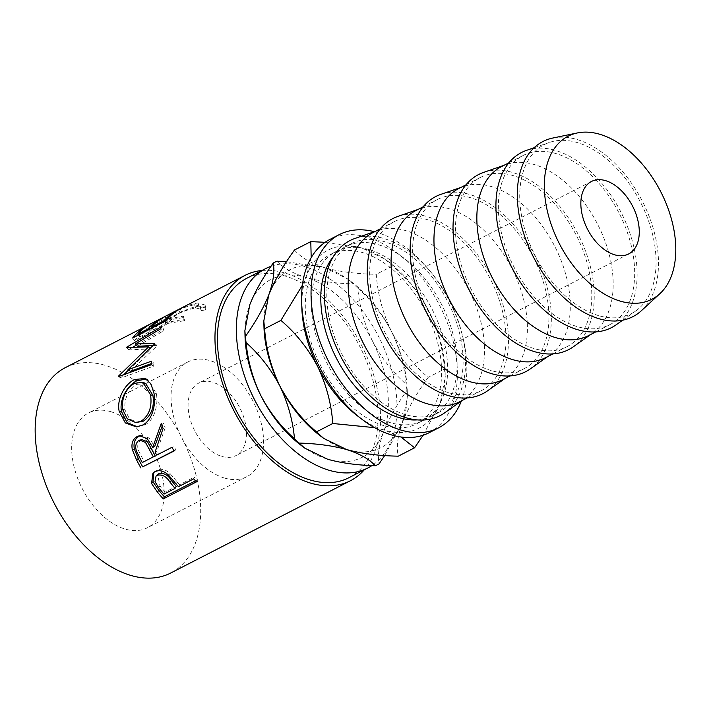 <?xml version="1.0" encoding="UTF-8"?>
<svg xmlns="http://www.w3.org/2000/svg" width="711" height="711" viewBox="0 0 711 711"><rect width="100%" height="100%" fill="white"/><g stroke="black" fill="none" stroke-linecap="round" stroke-linejoin="round"><path stroke-width="0.53" stroke-dasharray="3.56 2.67" d="M221.788 456.409A40.74 25.312 62.8 0 0 235.91 455.591A40.74 25.312 62.8 0 0 243.944 417.801A40.74 25.312 62.8 0 0 212.82 382.296A40.74 25.312 62.8 0 0 198.698 383.113A40.74 25.312 62.8 0 0 190.655 420.894A40.74 25.312 62.8 0 0 221.788 456.409M110.827 411.696A64.497 40.083 -117.2 0 1 160.117 467.918A64.497 40.083 -117.2 0 1 147.39 527.749A64.497 40.083 -117.2 0 1 125.029 529.046A64.497 40.083 -117.2 0 1 75.739 472.815A64.497 40.083 -117.2 0 1 88.475 412.993A64.497 40.083 -117.2 0 1 110.827 411.696M224.4 478.023A64.497 40.083 62.8 0 0 246.761 476.726A64.497 40.083 62.8 0 0 259.488 416.904A64.497 40.083 62.8 0 0 210.198 360.673A64.497 40.083 62.8 0 0 187.846 361.97A64.497 40.083 62.8 0 0 175.11 421.801A64.497 40.083 62.8 0 0 224.4 478.023M369.018 249.614A95.052 59.066 62.8 0 0 336.072 251.534A95.052 59.066 62.8 0 0 317.31 339.698A95.052 59.066 62.8 0 0 389.948 422.556A95.052 59.066 62.8 0 0 422.894 420.645A95.052 59.066 62.8 0 0 441.655 332.481A95.052 59.066 62.8 0 0 369.018 249.614M383.922 425.649A95.052 59.066 -117.2 0 1 311.285 342.791A95.052 59.066 -117.2 0 1 330.046 254.618A95.052 59.066 -117.2 0 1 362.992 252.707A95.052 59.066 -117.2 0 1 435.63 335.574A95.052 59.066 -117.2 0 1 416.868 423.738A95.052 59.066 -117.2 0 1 383.922 425.649M270.98 266.323A112.027 69.616 -117.2 0 1 304.344 266.421A112.027 69.616 -117.2 0 1 388.793 360.53A112.027 69.616 -117.2 0 1 371.933 465.598M246.584 278.392A112.027 69.616 -117.2 0 1 285.413 276.135A112.027 69.616 -117.2 0 1 371.026 373.799A112.027 69.616 -117.2 0 1 348.914 477.712M183.891 317.506L183.322 316.191L166.347 319.123L161.086 319.23L167.574 315.275C177.003 310.04 185.998 306.521 194.565 304.708L200.351 306.29L200.306 307.463L204.839 306.752L205.07 305.01L197.978 302.966C193.09 303.588 187.162 305.57 180.176 308.912L156.802 321.185L163.121 320.848L183.891 317.506L184.558 320.661L184.069 319.346L167.432 322.279L162.428 322.359L169.04 318.332C178.443 313.124 187.313 309.632 195.641 307.872L201.142 309.374L201.053 310.627L205.515 309.907L205.799 308.076L199.062 306.121C194.316 306.734 188.504 308.681 181.616 311.978L158.18 324.305L164.197 324.003L184.558 320.661M261.941 270.509A115.422 71.722 -117.2 0 1 285.04 273.051A115.422 71.722 -117.2 0 1 368.574 360.646A115.422 71.722 -117.2 0 1 364.272 469.82M65.216 367.694A115.422 71.722 -117.2 0 1 105.228 365.365A115.422 71.722 -117.2 0 1 193.428 465.989A115.422 71.722 -117.2 0 1 170.649 573.048M461.368 401.031A108.632 67.509 62.8 0 0 449.823 302.006A108.632 67.509 62.8 0 0 376.99 232.408A108.632 67.509 62.8 0 0 374.43 231.697M429.097 432.723A108.632 67.509 62.8 0 0 450.534 331.966A108.632 67.509 62.8 0 0 367.525 237.261A108.632 67.509 62.8 0 0 329.868 239.447M552.803 138.041A98.447 61.182 -117.2 0 1 577.065 139.525A98.447 61.182 -117.2 0 1 649.596 217.557A98.447 61.182 -117.2 0 1 641.429 310.671M598.36 315.56A95.052 59.066 -117.2 0 1 524.558 228.8A95.052 59.066 -117.2 0 1 549.265 142.484A95.052 59.066 -117.2 0 1 577.439 142.618A95.052 59.066 -117.2 0 1 648.788 221.583A95.052 59.066 -117.2 0 1 635.758 310.956A95.052 59.066 -117.2 0 1 598.36 315.56M526.513 150.368A98.447 61.182 -117.2 0 1 555.682 150.501A98.447 61.182 -117.2 0 1 629.582 232.293A98.447 61.182 -117.2 0 1 616.09 324.847M576.985 326.536A95.052 59.066 -117.2 0 1 504.348 243.669A95.052 59.066 -117.2 0 1 523.109 155.505A95.052 59.066 -117.2 0 1 556.055 153.594A95.052 59.066 -117.2 0 1 628.693 236.452A95.052 59.066 -117.2 0 1 609.931 324.625A95.052 59.066 -117.2 0 1 576.985 326.536M501.602 166.552A95.052 59.066 -117.2 0 1 506.383 164.508A95.052 59.066 -117.2 0 1 534.548 164.632A95.052 59.066 -117.2 0 1 605.896 243.606A95.052 59.066 -117.2 0 1 592.867 332.97A95.052 59.066 -117.2 0 1 588.424 335.663M483.622 172.391A98.447 61.182 -117.2 0 1 512.791 172.524A98.447 61.182 -117.2 0 1 586.691 254.316A98.447 61.182 -117.2 0 1 573.199 346.87M534.094 348.55A95.052 59.066 -117.2 0 1 461.457 265.692A95.052 59.066 -117.2 0 1 480.218 177.528A95.052 59.066 -117.2 0 1 513.164 175.608A95.052 59.066 -117.2 0 1 585.802 258.475A95.052 59.066 -117.2 0 1 567.04 346.639A95.052 59.066 -117.2 0 1 534.094 348.55M458.711 188.566A95.052 59.066 -117.2 0 1 463.492 186.522A95.052 59.066 -117.2 0 1 491.657 186.655A95.052 59.066 -117.2 0 1 563.005 265.621A95.052 59.066 -117.2 0 1 549.976 354.985A95.052 59.066 -117.2 0 1 545.533 357.686M440.731 194.405A98.447 61.182 -117.2 0 1 469.909 194.538A98.447 61.182 -117.2 0 1 543.808 276.33A98.447 61.182 -117.2 0 1 530.308 368.885M491.212 370.573A95.052 59.066 -117.2 0 1 418.575 287.706A95.052 59.066 -117.2 0 1 437.336 199.542A95.052 59.066 -117.2 0 1 470.282 197.631A95.052 59.066 -117.2 0 1 542.92 280.49A95.052 59.066 -117.2 0 1 524.158 368.662A95.052 59.066 -117.2 0 1 491.212 370.573M415.819 210.589A95.052 59.066 -117.2 0 1 420.601 208.545A95.052 59.066 -117.2 0 1 448.774 208.67A95.052 59.066 -117.2 0 1 520.123 287.644A95.052 59.066 -117.2 0 1 507.094 377.008A95.052 59.066 -117.2 0 1 502.65 379.701M397.849 216.428A98.447 61.182 -117.2 0 1 427.018 216.562A98.447 61.182 -117.2 0 1 500.917 298.353A98.447 61.182 -117.2 0 1 487.426 390.908M448.321 392.588A95.052 59.066 -117.2 0 1 375.684 309.729A95.052 59.066 -117.2 0 1 394.445 221.556A95.052 59.066 -117.2 0 1 427.391 219.646A95.052 59.066 -117.2 0 1 500.029 302.513A95.052 59.066 -117.2 0 1 481.267 390.677A95.052 59.066 -117.2 0 1 448.321 392.588M372.937 232.604A95.052 59.066 -117.2 0 1 377.719 230.56A95.052 59.066 -117.2 0 1 405.883 230.693A95.052 59.066 -117.2 0 1 477.232 309.658A95.052 59.066 -117.2 0 1 464.203 399.022A95.052 59.066 -117.2 0 1 459.759 401.724M354.958 238.443A98.447 61.182 -117.2 0 1 384.136 238.576A98.447 61.182 -117.2 0 1 458.026 320.368A98.447 61.182 -117.2 0 1 444.535 412.922M405.43 414.611A95.052 59.066 -117.2 0 1 332.792 331.744A95.052 59.066 -117.2 0 1 351.554 243.58A95.052 59.066 -117.2 0 1 384.509 241.669A95.052 59.066 -117.2 0 1 457.137 324.527A95.052 59.066 -117.2 0 1 438.385 412.7A95.052 59.066 -117.2 0 1 405.43 414.611M417.215 419.89A95.052 59.066 62.8 0 0 432.359 415.784A95.052 59.066 62.8 0 0 451.121 327.62A95.052 59.066 62.8 0 0 378.483 244.762A95.052 59.066 62.8 0 0 345.537 246.673A95.052 59.066 62.8 0 0 333.37 256.591M245.046 336.685A99.958 62.115 -117.2 0 1 249.837 304.637A99.958 62.115 -117.2 0 1 305.668 277.397A99.958 62.115 -117.2 0 1 372.511 341.102A99.958 62.115 -117.2 0 1 383.513 432.03A99.958 62.115 -117.2 0 1 327.682 459.262A99.958 62.115 -117.2 0 1 300.646 444.988M384.678 455.529L402.444 422.316L407.412 396.205L406.923 390.428C396.596 405.003 388.793 418.877 383.513 432.03C378.972 444.695 377.479 455.324 379.034 463.919M276.988 261.204C283.067 267.851 292.63 273.255 305.668 277.397C319.426 281.218 335.299 283.378 353.287 283.885L347.519 278.828L324.598 267.683L286.524 261.701M372.511 341.102C381.283 357.722 392.508 372.129 406.185 384.331C404.55 366.192 399.635 348.541 391.441 331.379C382.669 314.76 371.444 300.353 357.766 288.151C359.402 306.29 364.316 323.94 372.511 341.102M406.923 390.428A113.538 70.558 62.8 0 0 406.185 384.331M357.766 288.151A113.538 70.558 62.8 0 0 353.287 283.885M319.568 435.265A99.958 62.115 62.8 0 0 346.604 449.548A99.958 62.115 62.8 0 0 402.444 422.316A99.958 62.115 62.8 0 0 407.234 390.259A99.958 62.115 62.8 0 0 391.441 331.379A99.958 62.115 62.8 0 0 351.634 281.965A99.958 62.115 62.8 0 0 324.598 267.683A99.958 62.115 62.8 0 0 268.758 294.914A99.958 62.115 62.8 0 0 263.968 326.971M294.487 249.996C300.557 257.275 310.6 263.177 324.598 267.683C339.502 271.762 356.726 273.966 376.27 274.304C377.612 293.812 382.669 312.84 391.441 331.379C400.968 349.279 413.207 364.61 428.164 377.39C416.779 393.112 408.203 408.087 402.444 422.316C397.609 435.941 396.223 447.219 398.276 456.169M423.098 435.239L440.305 402.879L445.264 376.768L444.464 369.027L428.164 377.39M374.573 427.658L384.464 430.111L400.942 436.989M311.196 257.666L306.619 275.486L302.388 285.235M444.464 369.027C443.122 349.519 438.065 330.491 429.293 311.942C419.774 294.052 407.527 278.712 392.57 265.932L385.38 259.391L362.459 248.246L325.096 242.309M392.57 265.932L376.27 274.304M359.339 417.259A99.958 62.115 62.8 0 0 384.464 430.111A99.958 62.115 62.8 0 0 440.305 402.879A99.958 62.115 62.8 0 0 445.095 370.831A99.958 62.115 62.8 0 0 429.293 311.942A99.958 62.115 62.8 0 0 389.495 262.528A99.958 62.115 62.8 0 0 362.459 248.246A99.958 62.115 62.8 0 0 306.619 275.486A99.958 62.115 62.8 0 0 301.784 305.143M183.322 316.191L184.069 319.346M166.347 319.123L167.432 322.279M167.574 315.275L169.04 318.332M194.565 304.708L195.641 307.872M200.306 307.463L201.053 310.627M204.839 306.752L205.515 309.907M197.978 302.966L199.062 306.121M180.176 308.912L181.616 311.978M164.943 316.493L166.481 319.523M163.121 320.848L164.197 324.003M145.462 327.104L146.884 329.7L150.288 327.958L148.652 324.98M138.432 335.032L139.738 336.845A112.027 69.616 -117.2 0 1 150.288 327.958M139.738 336.845L149.932 331.61A112.027 69.616 -117.2 0 1 160.473 322.723L163.877 320.981L162.241 318.004M148.626 329.797L149.932 331.61M159.051 320.128L160.473 322.723M152.021 328.055L153.327 329.868A112.027 69.616 -117.2 0 1 163.877 320.981M153.327 329.868L166.072 323.327A112.027 69.616 -117.2 0 1 176.612 314.44L180.007 312.698L178.381 309.72M164.765 321.514L166.072 323.327M175.19 311.845L176.612 314.44M165.734 321.017L167.734 323.656A112.027 69.616 -117.2 0 1 180.007 312.698M167.734 323.656L134.61 340.658A112.027 69.616 -117.2 0 1 146.884 329.7M132.61 338.018L134.61 340.658M130.397 371.293L156.793 346.097L154.456 344.133M156.793 346.097A112.027 69.616 -117.2 0 1 156.98 345.413L154.651 343.431M152.998 345.466L156.98 345.413M137.445 346.284L162.695 331.308L160.535 328.9M162.695 331.308A112.027 69.616 -117.2 0 1 164.125 328.846L162.01 326.358M128.46 370.04L150.936 348.834L128.735 349.892A112.027 69.616 -117.2 0 1 128.922 349.519L126.745 347.146M128.922 349.519L133.01 347.101M136.352 345.128L164.125 328.846M128.735 349.892L126.549 347.528M150.936 348.834L150.11 348.132M151.247 364.779L153.674 366.129L120.932 378.065A112.027 69.616 -117.2 0 1 120.986 377.577L118.568 376.057M120.986 377.577L123.91 374.599M120.932 378.065L118.515 376.554M153.674 366.129A112.027 69.616 -117.2 0 1 153.914 362.646L151.487 361.188M151.31 363.597L153.914 362.646M146.35 379.105L147.684 379.567L156.304 393.485C158.651 405.181 154.091 420.681 144.635 424.982L137.347 426.778M153.923 392.97L156.304 393.485M142.431 425.151L144.635 424.982M145.586 383.407L137.019 384.34C128.14 389.797 124.105 398.276 124.905 409.767L129.526 418.983L137.907 422.565M137.019 384.34L134.583 383.273M124.905 409.767L122.523 409.26M140.565 435.612L141.631 435.328L149.354 438.154L154.669 446.517M162.179 426.085L163.352 423.152L161.21 423.525M163.095 428.404L165.183 427.88A112.027 69.616 -117.2 0 1 163.352 423.152M165.183 427.88L156.953 451.094L155.087 452.072M156.713 455.138L158.526 454.062A112.027 69.616 -117.2 0 1 156.953 451.094M158.526 454.062L172 447.29M174.071 451.005L175.83 449.832A112.027 69.616 -117.2 0 1 173.822 446.215M175.83 449.832L173.946 450.792M141.836 439.585L140.76 439.985C136.956 443.451 136.752 448.046 140.156 453.778A112.027 69.616 -117.2 0 0 144.093 461.475L155.131 455.804M138.681 440.491L140.76 439.985M142.271 462.55L144.093 461.475M153.789 472.388L156.482 470.327C160.97 468.229 165.485 469.287 170.018 473.517L177.563 482.28A112.027 69.616 -117.2 0 0 179.616 484.698L194.903 476.85L193.721 478.85M154.874 471.748L156.482 470.327M168.56 475.17L170.018 473.517M178.434 486.697L179.616 484.698M196.423 481.889L197.525 479.801A112.027 69.616 -117.2 0 1 194.903 476.85M197.525 479.801L195.481 480.849M163.992 494.109L165.174 492.11L176.212 486.44M165.174 492.11A112.027 69.616 -117.2 0 1 160.002 485.817L157.566 474.593M138.218 454.613L140.156 453.778M176.319 484.209L177.563 482.28M158.66 487.622L160.002 485.817M628.666 253.951L235.91 455.591M246.761 476.726L147.39 527.749M336.072 251.534L330.046 254.618M549.265 142.484L534.13 147.728M523.109 155.505L508.943 162.783M506.383 164.508L503.912 165.361M480.218 177.528L466.052 184.798M463.492 186.522L461.021 187.384M437.336 199.542L423.161 206.812M420.601 208.545L418.13 209.398M394.445 221.556L380.278 228.835M377.719 230.56L375.248 231.413M351.554 243.58L345.537 246.673M438.385 412.7L432.359 415.784M464.203 399.022L462.07 400.533M481.267 390.677L467.1 397.956M507.094 377.008L504.961 378.519M524.158 368.662L509.991 375.932M549.976 354.985L547.843 356.495M567.04 346.639L552.874 353.918M592.867 332.97L590.734 334.481M609.931 324.625L595.765 331.895M635.758 310.956L622.667 320.199M407.234 390.259L407.412 396.205M351.634 281.965L347.519 278.828M263.808 321.496L263.799 321.025M445.095 370.831L445.264 376.768M389.495 262.528L385.38 259.391M422.894 420.645L416.868 423.738M187.846 361.97L88.475 412.993M591.454 181.474L198.698 383.113M162.428 322.359L161.086 319.23M201.142 309.374L200.351 306.29M205.799 308.076L205.07 305.01M158.18 324.305L156.802 321.185M147.684 379.567L145.053 378.439M138.378 426.751L136.352 426.876M141.631 435.328L139.445 435.736M154.509 471.66L152.954 473.055"/><path stroke-width="1.07" d="M605.576 180.647A40.74 25.312 -117.2 0 1 636.709 216.162A40.74 25.312 -117.2 0 1 628.666 253.951A40.74 25.312 -117.2 0 1 614.544 254.769A40.74 25.312 -117.2 0 1 583.411 219.255A40.74 25.312 -117.2 0 1 591.454 181.474A40.74 25.312 -117.2 0 1 605.576 180.647M371.933 465.598A112.027 69.616 -117.2 0 1 367.836 467.989A112.027 69.616 -117.2 0 1 329.006 470.247A112.027 69.616 -117.2 0 1 243.402 372.582A112.027 69.616 -117.2 0 1 265.514 268.678A112.027 69.616 -117.2 0 1 270.98 266.323M367.836 467.989L348.914 477.712A112.027 69.616 -117.2 0 1 310.076 479.961A112.027 69.616 -117.2 0 1 224.472 382.305A112.027 69.616 -117.2 0 1 246.584 278.392L265.514 268.678M163.299 498.9A115.422 71.722 -117.2 0 1 157.469 492.128L151.55 483.489L152.954 473.055L154.874 471.748C159.362 469.66 163.93 470.798 168.56 475.17L176.319 484.209A115.422 71.722 -117.2 0 0 178.434 486.697L193.721 478.85A115.422 71.722 -117.2 0 0 196.423 481.889L163.299 498.9L164.401 496.802A112.027 69.616 -117.2 0 1 158.74 490.235L153.007 481.845L153.789 472.388M140.947 468.016A115.422 71.722 -117.2 0 1 136.441 459.644L132.317 449.681C131.162 443.46 132.779 439.078 137.152 436.545L139.445 435.736L147.266 438.696L152.732 447.361L161.21 423.525A115.422 71.722 -117.2 0 0 163.095 428.404L155.087 452.072A115.422 71.722 -117.2 0 0 156.713 455.138L172 447.29A115.422 71.722 -117.2 0 0 174.071 451.005L142.707 466.834A112.027 69.616 -117.2 0 1 138.334 458.711L134.343 449.032C133.259 442.971 134.903 438.678 139.285 436.154L140.565 435.612M119.164 411.198C116.506 398.907 125.092 383.851 134.521 379.55L145.053 378.439L150.803 383.673L153.923 392.97C156.34 405.03 151.887 420.876 142.431 425.151L136.352 426.876L125.332 422.947L119.164 411.198L121.537 411.705C118.924 399.831 127.536 385.024 136.956 380.714L146.35 379.105M154.456 344.133A115.422 71.722 -117.2 0 1 154.651 343.431L135.241 343.955L160.535 328.9A115.422 71.722 -117.2 0 1 162.01 326.358L126.745 347.146A115.422 71.722 -117.2 0 0 126.549 347.528L148.599 346.861L118.568 376.057A115.422 71.722 -117.2 0 0 118.515 376.554L151.247 364.779A115.422 71.722 -117.2 0 1 151.487 361.188L127.98 369.72L154.456 344.133M132.61 338.018A115.422 71.722 -117.2 0 1 145.257 326.722L148.652 324.98A115.422 71.722 -117.2 0 0 137.792 334.134L147.977 328.909A115.422 71.722 -117.2 0 1 158.846 319.746L162.241 318.004A115.422 71.722 -117.2 0 0 151.381 327.158L164.117 320.617A115.422 71.722 -117.2 0 1 174.986 311.462L178.381 309.72A115.422 71.722 -117.2 0 0 165.734 321.017L132.61 338.018M364.272 469.82A115.422 71.722 -117.2 0 1 350.461 480.725A115.422 71.722 -117.2 0 1 310.458 483.053A115.422 71.722 -117.2 0 1 222.25 382.429A115.422 71.722 -117.2 0 1 245.028 275.37A115.422 71.722 -117.2 0 1 261.941 270.509M350.461 480.725L170.649 573.048A115.422 71.722 -117.2 0 1 130.637 575.368A115.422 71.722 -117.2 0 1 42.438 474.752A115.422 71.722 -117.2 0 1 65.216 367.694L245.028 275.37M374.43 231.697A108.632 67.509 62.8 0 0 339.334 234.594A108.632 67.509 62.8 0 0 317.888 335.352A108.632 67.509 62.8 0 0 400.906 430.057A108.632 67.509 62.8 0 0 438.563 427.871A108.632 67.509 62.8 0 0 461.368 401.031M339.334 234.594L329.868 239.447A108.632 67.509 62.8 0 0 308.432 340.214A108.632 67.509 62.8 0 0 391.441 434.91A108.632 67.509 62.8 0 0 429.097 432.723L438.563 427.871M620.152 301.091A91.657 56.96 -117.2 0 1 548.039 213.904A91.657 56.96 -117.2 0 1 577.385 132.939A91.657 56.96 -117.2 0 1 599.968 134.326A91.657 56.96 -117.2 0 1 667.505 206.972A91.657 56.96 -117.2 0 1 659.897 293.661A91.657 56.96 -117.2 0 1 620.152 301.091M659.897 293.661L641.429 310.671A98.447 61.182 -117.2 0 1 598.733 318.644A98.447 61.182 -117.2 0 1 521.279 225.005A98.447 61.182 -117.2 0 1 552.803 138.041L577.385 132.939M622.667 320.199L616.09 324.847A98.447 61.182 -117.2 0 1 577.359 329.62A98.447 61.182 -117.2 0 1 500.917 239.758A98.447 61.182 -117.2 0 1 526.513 150.368L534.13 147.728M595.765 331.895L588.424 335.663A95.052 59.066 -117.2 0 1 555.478 337.574A95.052 59.066 -117.2 0 1 482.84 254.716A95.052 59.066 -117.2 0 1 501.602 166.552L508.943 162.783M590.734 334.481L573.199 346.87A98.447 61.182 -117.2 0 1 534.468 351.643A98.447 61.182 -117.2 0 1 458.026 261.781A98.447 61.182 -117.2 0 1 483.622 172.391L503.912 165.361M552.874 353.918L545.533 357.686A95.052 59.066 -117.2 0 1 512.587 359.597A95.052 59.066 -117.2 0 1 439.949 276.73A95.052 59.066 -117.2 0 1 458.711 188.566L466.052 184.798M547.843 356.495L530.308 368.885A98.447 61.182 -117.2 0 1 491.585 373.657A98.447 61.182 -117.2 0 1 415.144 283.796A98.447 61.182 -117.2 0 1 440.731 194.405L461.021 187.384M509.991 375.932L502.65 379.701A95.052 59.066 -117.2 0 1 469.695 381.611A95.052 59.066 -117.2 0 1 397.067 298.753A95.052 59.066 -117.2 0 1 415.819 210.589L423.161 206.812M504.961 378.519L487.426 390.908A98.447 61.182 -117.2 0 1 448.694 395.68A98.447 61.182 -117.2 0 1 372.253 305.819A98.447 61.182 -117.2 0 1 397.849 216.428L418.13 209.398M467.1 397.956L459.759 401.724A95.052 59.066 -117.2 0 1 426.813 403.635A95.052 59.066 -117.2 0 1 354.176 320.768A95.052 59.066 -117.2 0 1 372.937 232.604L380.278 228.835M462.07 400.533L444.535 412.922A98.447 61.182 -117.2 0 1 405.803 417.695A98.447 61.182 -117.2 0 1 329.371 327.833A98.447 61.182 -117.2 0 1 354.958 238.443L375.248 231.413M333.37 256.591A95.052 59.066 62.8 0 0 330.971 346.426A95.052 59.066 62.8 0 0 399.413 417.704A95.052 59.066 62.8 0 0 417.215 419.89M304.761 448.126L298.993 443.069C317.026 443.584 332.899 445.744 346.604 449.548C359.686 453.707 369.249 459.11 375.292 465.749C357.26 465.234 341.387 463.074 327.682 459.262L304.761 448.126L300.646 444.988A99.958 62.115 -117.2 0 1 260.839 395.565A99.958 62.115 -117.2 0 1 245.046 336.685L244.868 330.748L249.837 304.637C255.018 291.643 262.821 277.779 273.237 263.026C274.828 271.486 273.335 282.125 268.758 294.914C263.577 307.907 255.773 321.772 245.357 336.525L244.868 330.748M375.292 465.749A113.538 70.558 62.8 0 0 379.034 463.919L384.678 455.529M294.514 438.794C280.961 426.778 269.736 412.371 260.839 395.565C252.707 378.616 247.792 360.975 246.095 342.622C259.639 354.638 270.864 369.045 279.77 385.851C287.902 402.799 292.816 420.45 294.514 438.794A113.538 70.558 62.8 0 0 298.993 443.069M245.357 336.525A113.538 70.558 62.8 0 0 246.095 342.622M286.524 261.701L276.988 261.204A113.538 70.558 62.8 0 0 273.237 263.026M263.808 321.496L263.968 326.971A99.958 62.115 62.8 0 0 279.77 385.851A99.958 62.115 62.8 0 0 319.568 435.265L323.683 438.403L316.493 431.861C301.677 419.268 289.439 403.937 279.77 385.851C271.06 367.534 266.003 348.506 264.599 328.775L263.799 321.025L268.758 294.914C274.419 280.872 282.996 265.896 294.487 249.996L310.787 241.624L311.196 257.666M400.942 436.989L414.575 447.797L398.276 456.169C378.687 455.822 361.464 453.618 346.604 449.548L323.683 438.403M414.575 447.797L423.098 435.239M302.388 285.235L280.898 320.403C295.714 332.997 307.952 348.328 317.621 366.414C326.322 384.731 331.379 403.759 332.792 423.489L374.573 427.658M332.792 423.489L316.493 431.861M280.898 320.403L264.599 328.775M325.096 242.309L310.787 241.624M301.784 305.143A99.958 62.115 62.8 0 0 317.621 366.414A99.958 62.115 62.8 0 0 359.339 417.259M137.792 334.134L138.432 335.032M147.977 328.909L148.626 329.797M151.381 327.158L152.021 328.055M164.117 320.617L164.765 321.514M151.31 363.597L130.397 371.293L127.98 369.72M152.998 345.466L137.445 346.284L135.241 343.955M133.01 347.101L136.352 345.128M150.11 348.132L148.599 346.861M119.048 376.359L118.568 376.057M123.91 374.599L128.46 370.04M134.521 379.55L136.956 380.714M137.347 426.778L127.145 422.627L121.537 411.705M135.783 422.583L143.418 421.125C151.39 415.535 154.554 406.95 152.927 395.378L145.586 383.407L143.009 382.385L134.583 383.273C125.705 388.766 121.688 397.431 122.523 409.26L127.269 418.841L135.783 422.583L141.178 421.179C149.123 415.553 152.252 406.781 150.554 394.872L143.009 382.385M143.418 421.125L141.178 421.179M152.927 395.378L150.554 394.872M132.317 449.681L134.343 449.032M137.152 436.545L139.285 436.154M152.732 447.361L154.669 446.517L162.179 426.085M173.946 450.792L142.707 466.834M153.309 456.88L155.131 455.804L147.568 441.842L141.836 439.585L138.681 440.491C134.877 443.993 134.726 448.703 138.218 454.613A115.422 71.722 -117.2 0 0 142.271 462.55L153.309 456.88L145.524 442.473L139.729 440.1M151.55 483.489L153.007 481.845M195.481 480.849L164.401 496.802M175.03 488.439L176.212 486.44L171.333 480.387C167.956 474.868 163.77 472.655 158.757 473.739L156.056 476.103L155.016 481.676L158.66 487.622A115.422 71.722 -117.2 0 0 163.992 494.109L175.03 488.439L170 482.2C166.507 476.53 162.25 474.219 157.22 475.268L158.757 473.739M170 482.2L171.333 480.387M157.22 475.268L156.056 476.103M136.441 459.644L138.334 458.711M149.39 449.112L151.327 448.268M157.469 492.128L158.74 490.235"/></g></svg>

